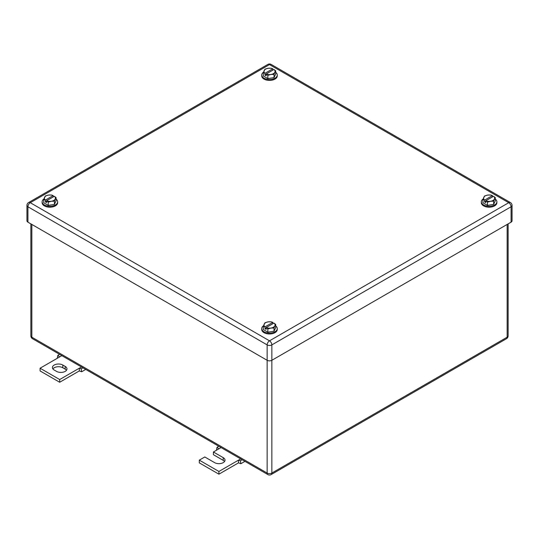 <?xml version="1.0" encoding="UTF-8"?>
<svg xmlns="http://www.w3.org/2000/svg" width="539" height="539" viewBox="0 0 539 539"><rect width="100%" height="100%" fill="white"/><g stroke="black" fill="none" stroke-linecap="round" stroke-linejoin="round"><path stroke-width="0.81" d="M216.921 449.971L216.557 449.667L217.042 447.289L218.908 448.825L213.417 451.992L223.227 457.651A6.097 3.524 180 0 1 225.012 460.144A6.097 3.524 180 0 1 221.246 463.399A6.097 3.524 180 0 1 214.596 462.63L204.793 456.971L199.302 460.144L218.908 471.463L238.521 460.144L238.521 462.86L240.872 463.708L240.387 460.771L238.521 460.144L240.684 458.898M244.942 461.357L240.872 463.708M218.814 446.265L217.042 447.289M221.071 447.572L218.908 448.825M242.159 459.747L240.387 460.771M218.908 471.463L218.908 474.179L238.521 462.86M199.302 460.144L199.302 462.86L218.908 474.179M213.417 451.992L213.417 454.707L223.227 460.367A6.097 3.524 180 0 1 224.541 461.499M57.7 358.044L57.336 357.748L57.821 355.363L59.688 356.899L40.081 368.218L59.688 379.537L79.3 368.218L79.3 370.933L81.652 371.782L81.167 368.844L79.3 368.218L81.463 366.971M85.728 369.431L81.652 371.782M59.593 354.345L57.821 355.363M61.85 355.646L59.688 356.899M82.939 367.82L81.167 368.844M59.688 379.537L59.688 382.259L79.3 370.933M40.081 368.218L40.081 370.933L59.688 382.259M62.827 365.051A6.097 3.524 180 0 0 56.177 364.283A6.097 3.524 180 0 0 52.411 367.537A6.097 3.524 180 0 0 54.203 370.03L56.555 371.391A6.097 3.524 180 0 0 63.204 372.153A6.097 3.524 180 0 0 66.971 368.898A6.097 3.524 180 0 0 65.179 366.405L62.827 365.051L62.827 367.766L65.179 369.121A6.097 3.524 180 0 1 66.492 370.259M52.883 368.898A6.097 3.524 180 0 1 62.827 367.766M263.315 72.745L265.033 73.284A5.545 3.2 180 0 1 264.177 72.287A5.545 3.2 180 0 1 264.144 70.555A5.545 3.2 180 0 1 268.065 68.291L264.972 69.174L263.315 72.745L263.315 75.965L267.843 78.579L274.028 77.623L275.685 74.052L275.685 70.831L274.856 72.213A5.545 3.2 180 0 1 270.935 74.476L267.843 75.359L267.843 78.579M274.028 77.623L274.028 74.402L274.856 72.213A5.545 3.2 180 0 0 274.823 70.481A5.545 3.2 180 0 0 273.967 69.484L275.685 70.831M265.033 73.284L272.788 68.81A5.545 3.2 180 0 0 268.065 68.291L271.157 68.217L272.835 68.81L272.835 70.137M274.028 74.402L270.935 74.476A5.545 3.2 180 0 1 266.212 73.964L267.843 75.359M273.967 69.484L266.212 73.964M266.165 74.018L266.165 75.797L264.993 75.123L266.165 74.443M264.993 73.338L264.993 75.123M275.685 72.3A7.762 4.48 180 0 1 277.262 75.009A7.762 4.48 180 0 1 272.471 79.152A7.762 4.48 180 0 1 264.009 78.175A7.762 4.48 180 0 1 261.738 75.009A7.762 4.48 180 0 1 263.51 72.152M277.262 75.009L277.262 75.911A7.762 4.48 180 0 1 272.471 80.055A7.762 4.48 180 0 1 264.009 79.085A7.762 4.48 180 0 1 261.738 75.911L261.738 75.009M482.931 199.538L484.649 200.077A5.545 3.2 180 0 1 483.793 199.08A5.545 3.2 180 0 1 483.759 197.348A5.545 3.2 180 0 1 487.68 195.084L484.588 195.967L482.931 199.538L482.931 202.758L487.458 205.372L493.643 204.416L495.301 200.845L495.301 197.624L494.472 199.006A5.545 3.2 180 0 1 490.551 201.269L487.458 202.152L487.458 205.372M493.643 204.416L493.643 201.195L494.472 199.006A5.545 3.2 180 0 0 494.438 197.274A5.545 3.2 180 0 0 493.583 196.277L495.301 197.624M484.649 200.077L492.403 195.603A5.545 3.2 180 0 0 487.68 195.084L490.773 195.01L492.451 195.603L492.451 196.93M493.643 201.195L490.551 201.269A5.545 3.2 180 0 1 485.828 200.757L487.458 202.152M493.583 196.277L485.828 200.757M485.78 200.811L485.78 202.59L484.601 201.916L485.78 201.236M484.601 200.131L484.601 201.916M495.301 199.093A7.762 4.48 180 0 1 496.877 201.802A7.762 4.48 180 0 1 492.087 205.945A7.762 4.48 180 0 1 483.624 204.968A7.762 4.48 180 0 1 481.347 201.802A7.762 4.48 180 0 1 483.126 198.945M496.877 201.802L496.877 202.704A7.762 4.48 180 0 1 492.087 206.848A7.762 4.48 180 0 1 483.624 205.878A7.762 4.48 180 0 1 481.347 202.704L481.347 201.802M263.315 326.331L265.033 326.87A5.545 3.2 180 0 1 264.177 325.873A5.545 3.2 180 0 1 264.144 324.141A5.545 3.2 180 0 1 268.065 321.877L264.972 322.76L263.315 326.331L263.315 329.551L267.843 332.165L274.028 331.209L275.685 327.638L275.685 324.417L274.856 325.799A5.545 3.2 180 0 1 270.935 328.062L267.843 328.945L267.843 332.165M274.028 331.209L274.028 327.988L274.856 325.799A5.545 3.2 180 0 0 274.823 324.067A5.545 3.2 180 0 0 273.967 323.07L275.685 324.417M265.033 326.87L272.788 322.389A5.545 3.2 180 0 0 268.065 321.877L271.157 321.803L272.835 322.396L272.835 323.723M274.028 327.988L270.935 328.062A5.545 3.2 180 0 1 266.212 327.55L267.843 328.945M273.967 323.07L266.212 327.55M266.165 327.604L266.165 329.383L264.993 328.709L266.165 328.029M264.993 326.924L264.993 328.709M275.685 325.886A7.762 4.48 180 0 1 277.262 328.595A7.762 4.48 180 0 1 272.471 332.738A7.762 4.48 180 0 1 264.009 331.761A7.762 4.48 180 0 1 261.738 328.595A7.762 4.48 180 0 1 263.51 325.738M277.262 328.595L277.262 329.497A7.762 4.48 180 0 1 272.471 333.641A7.762 4.48 180 0 1 264.009 332.671A7.762 4.48 180 0 1 261.738 329.497L261.738 328.595M43.699 199.538L45.417 200.077A5.545 3.2 180 0 1 44.562 199.08A5.545 3.2 180 0 1 44.528 197.348A5.545 3.2 180 0 1 48.449 195.084L45.357 195.967L43.699 199.538L43.699 202.758L48.227 205.372L54.412 204.416L56.069 200.845L56.069 197.624L55.241 199.006A5.545 3.2 180 0 1 51.32 201.269L48.227 202.152L48.227 205.372M54.412 204.416L54.412 201.195L55.241 199.006A5.545 3.2 180 0 0 55.207 197.274A5.545 3.2 180 0 0 54.351 196.277L56.069 197.624M45.417 200.077L53.172 195.603A5.545 3.2 180 0 0 48.449 195.084L51.542 195.01L53.22 195.603L53.22 196.93M54.412 201.195L51.32 201.269A5.545 3.2 180 0 1 46.597 200.757L48.227 202.152M54.351 196.277L46.597 200.757M46.549 200.811L46.549 202.59L45.377 201.916L46.549 201.236M45.377 200.131L45.377 201.916M56.069 199.093A7.762 4.48 180 0 1 57.653 201.802A7.762 4.48 180 0 1 52.856 205.945A7.762 4.48 180 0 1 44.393 204.968A7.762 4.48 180 0 1 42.123 201.802A7.762 4.48 180 0 1 43.902 198.945M57.653 201.802L57.653 202.704A7.762 4.48 180 0 1 52.856 206.848A7.762 4.48 180 0 1 44.393 205.878A7.762 4.48 180 0 1 42.123 202.704L42.123 201.802M511.073 222.176L511.073 206.781A3.328 1.92 0 0 0 512.05 205.426L512.05 220.822A3.328 1.92 0 0 1 511.073 222.176L271.851 360.295L271.851 344.893A3.328 1.92 -120 0 0 269.5 340.823A3.328 1.92 120 0 0 267.149 344.893A3.328 1.92 -0 0 0 271.851 344.893L511.073 206.781A3.328 1.92 -120 0 0 508.722 202.704L269.5 340.823L30.278 202.704A3.328 1.92 -120 0 0 28.614 202.543A3.328 3.328 0 0 0 26.95 205.426A3.328 1.92 0 0 0 27.927 206.781L267.149 344.893L267.149 360.295L27.927 222.176L27.927 206.781A3.328 1.92 120 0 1 30.278 202.704L269.5 64.592A3.328 1.92 -60 0 1 271.164 64.431A3.328 3.328 0 0 0 267.836 64.431L28.614 202.543M267.149 360.295A3.328 1.92 0 0 0 271.851 360.295L271.851 473.047A3.328 1.92 180 0 1 267.149 473.047L267.149 360.295M26.95 205.426L26.95 220.822A3.328 1.92 0 0 0 27.927 222.176M223.227 457.651L223.227 460.367M65.179 366.405L65.179 369.121M30.871 223.88L30.871 335.844A3.328 1.92 0 0 0 31.848 337.198L31.848 224.44M30.871 335.844A3.328 3.328 0 0 0 32.535 338.721A3.328 1.92 120 0 1 31.848 337.198L267.149 473.047A3.328 1.92 -60 0 0 267.836 474.569A3.328 3.328 0 0 0 271.164 474.569A3.328 1.92 -120 0 0 271.851 473.047L507.152 337.198L507.152 224.44M271.164 474.569L506.465 338.721A3.328 1.92 -120 0 0 507.152 337.198A3.328 1.92 0 0 0 508.129 335.844L508.129 223.88M512.05 205.426A3.328 3.328 0 0 0 510.386 202.543A3.328 1.92 -60 0 0 508.722 202.704L269.5 64.592A3.328 1.92 -120 0 0 267.836 64.431M506.465 338.721A3.328 3.328 0 0 0 508.129 335.844M32.535 338.721L267.836 474.569M510.386 202.543L271.164 64.431"/></g></svg>
